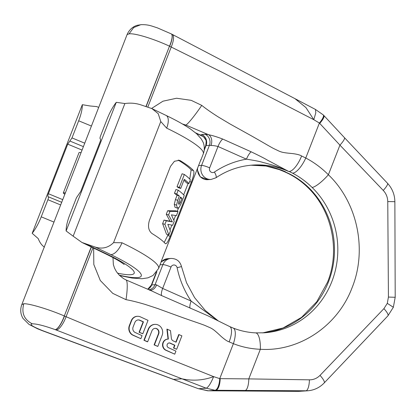 <?xml version="1.0" encoding="UTF-8"?>
<svg xmlns="http://www.w3.org/2000/svg" width="416" height="416" viewBox="0 0 416 416"><rect width="100%" height="100%" fill="white"/><g stroke="black" fill="none" stroke-linecap="round" stroke-linejoin="round"><path stroke-width="0.62" d="M152.194 108.732L166.078 115.424A13.452 6.136 115.7 0 1 166.67 128.138L160.774 121.555L158.236 113.698L151.928 108.602L140.707 104.811C135.626 103.163 130.348 102.742 124.883 103.537L116.272 102.326L66.123 230.953C66.056 226.736 67.272 221.369 69.779 214.843L76.456 197.714L80.72 191.48L100.048 141.913C100.656 140.249 100.74 139.256 100.298 138.923C99.85 138.59 99.934 137.597 100.547 135.933L107.224 118.81C109.803 112.278 112.819 106.782 116.272 102.326M163.732 254.966L162.724 257.608A80.699 12.002 -158.7 0 1 162.682 257.66M166.982 246.631L166.364 248.284A80.699 12.002 -158.7 0 1 166.317 248.331M170.789 236.839L168.932 241.618M168.433 242.871L167.835 244.436M174.715 226.793L172.926 231.353M172.65 232.092L172.136 233.47A80.699 12.002 -158.7 0 1 172.094 233.522M179 215.805L177.59 219.419M183.706 203.736L182.296 207.35M188.412 191.667L187.002 195.281M194.36 176.41L190.528 186.29A80.699 12.002 -158.7 0 1 190.486 186.342M198.047 166.951L196.186 171.72M169.952 211.427L168.568 214.973L172.375 221.905L166.296 220.802L164.913 224.349L168.87 234.957L170.425 230.968L167.82 224.323L172.65 225.264L174.231 221.203L171.418 214.838L176.394 215.665L178.012 211.51L169.952 211.427L167.658 210.73L166.275 214.276L168.568 214.973M178.225 190.2L176.748 193.986A80.699 12.002 -158.7 0 1 179.364 196.019L177.7 200.288L176.582 205.13L177.32 208L179.031 207.589L180.96 203.954L184.236 195.546A80.699 12.002 -158.7 0 0 178.225 190.2L175.937 189.509L174.46 193.294L176.748 193.986M175.006 207.298L177.726 208.255L175.006 207.298L174.283 204.433L175.406 199.592L177.7 200.288M178.786 204.204L179.608 203.975L182.005 198.474A80.699 12.002 -158.7 0 0 180.487 196.997L178.49 202.899L178.968 204.318M184.356 174.476L179.327 187.377A80.699 12.002 -158.7 0 1 180.726 188.432L184.278 179.317A80.699 12.002 21.3 0 1 188.89 183.612L190.367 179.826A80.699 12.002 -158.7 0 0 184.356 174.476L182.068 173.784L177.039 186.68L179.327 187.377M160.774 121.555L113.568 242.632C108.285 247.837 102.112 249.293 95.056 247.01L81.947 242.466L73.159 236.194L124.883 103.537M119.262 275.168A67.252 10 -158.7 0 0 110.718 254.556A13.452 6.136 -64.3 0 0 121.976 242.762L113.568 242.632M121.976 242.762A80.699 12.002 21.3 0 1 158.605 268.476L161.023 262.278A80.699 12.002 -158.7 0 0 161.148 261.591L201.006 159.359A80.699 12.002 21.3 0 1 200.881 160.046A80.699 12.002 21.3 0 1 200.507 160.633M165.095 243.396A80.699 12.002 21.3 0 0 152.058 233.568C148.585 230.833 147.68 226.507 149.344 220.594L170.482 166.379L174.429 161.283L179.416 160.311L180.44 160.768A80.699 12.002 -158.7 0 1 193.476 170.596C194.485 171.813 193.773 175.646 191.35 182.104L170.212 236.319C167.768 242.351 166.062 244.712 165.095 243.396L165.48 243.662M164.221 242.466L168.116 234.728M188.136 183.383L183.654 194.875M178.506 208.078L177.258 211.281M175.594 215.556L173.857 220.002M171.86 225.129L170.082 229.689M189.753 179.119L191.136 169.884A78.01 11.601 -158.7 0 0 178.183 160.108M183.924 180.222A78.01 11.601 21.3 0 1 186.54 182.9L188.89 183.612M180.726 188.432L178.433 187.736A78.01 11.601 -158.7 0 0 177.039 186.68M174.46 193.294A78.01 11.601 -158.7 0 1 177.07 195.328L175.406 199.592M168.87 234.957L166.52 234.244L162.625 223.652L164.913 224.349M166.275 214.276L170.056 221.203L164.003 220.106L162.625 223.652M178.012 211.51L175.661 210.798L167.658 210.73M177.07 195.328L179.364 196.019M180.133 197.907L182.005 198.474M170.056 221.203L172.375 221.905M164.003 220.106L166.296 220.802M82.061 150.072L67.735 144.16L71.999 137.92L78.676 120.796C81.182 114.27 82.399 108.904 82.332 104.686L89.96 105.966L96.71 106.59M44.418 247.14C41.787 245.352 39.728 242.518 38.241 238.628L32.183 233.314C35.636 228.857 38.652 223.361 41.231 216.83L47.908 199.706C48.521 198.042 48.604 197.049 48.157 196.716C47.715 196.383 47.798 195.39 48.407 193.726L62.738 199.638M82.332 104.686L32.183 233.314M67.735 144.16L48.407 193.726M73.159 236.194L66.123 230.953M319.717 123.38L319.394 123.048A11.653 3.12 -45.5 0 0 323.237 114.878L323.825 115.492A11.643 3 -43.7 0 1 319.717 123.38L339.929 145.137A11.331 2.392 -43.9 0 0 344.412 137.618L323.825 115.492M383.916 308.646A10.124 2.527 43.6 0 1 387.91 315.848L393.354 307.252L387.296 303.358L383.916 308.646L320.008 375.388C317.018 378.373 313.482 379.855 309.395 379.834L248.789 378.898L260.338 349.284C250.931 348.91 241.946 347.038 233.381 343.668L229.138 341.858A16.812 5.954 114.6 0 0 229.668 326.555L233.116 328.026C240.276 330.855 247.775 332.472 255.611 332.878A16.812 5.548 92.9 0 1 260.338 349.284C299.281 351.811 337.74 325.998 352.092 287.7C367.432 249.839 357.495 202.493 328.385 174.751C321.511 167.887 313.971 162.308 305.765 158.012L301.605 155.984C300.014 154.96 296.988 154.159 292.531 153.577C282.896 152.698 282.012 152.23 279.438 151.304L274.524 148.959C271.617 147.649 261.929 141.747 250.604 135.413L230.1 124.015L218.213 116.912C211.416 112.59 205.93 108.753 201.76 105.388L191.209 100.339L176.571 98.238L162.963 101.192L151.59 108.446M171.304 33.909A14.17 3.806 115.4 0 1 171.376 33.946A14.17 3.806 115.4 0 1 169.655 46.259L222.986 72.722L313.81 119.699L315.801 112.804L315.468 109.46L323.237 114.878M145.98 106.501L169.499 46.181A14.18 3.905 116 0 0 171.231 33.873L157.31 27.836C151.57 26.057 148.564 24.424 140.785 24.684L133.697 27.544L129.033 33.873C134.716 32.937 154.066 38.953 169.499 46.181L146.151 106.558M129.033 33.873L127.098 34.564C129.943 28.023 135.127 25.771 137.592 25.23L141.565 24.627M23.821 303.722C29.24 303.467 48.693 309.218 64.314 315.962A14.18 4.061 -68.3 0 1 55.188 329.628C44.257 325.712 36.624 323.778 32.302 323.83C24.097 319.634 21.273 312.936 23.821 303.722L21.772 304.704C20.062 309.546 20.472 314.122 23.01 318.422L29.011 324.397L37.492 328.744L41.657 330.429A14.18 4.508 112 0 1 41.657 330.429L41.813 330.486A14.17 4.607 112.5 0 1 41.735 330.455M32.302 323.83C29.084 324.303 32.417 326.534 42.302 330.528A14.18 4.508 112 0 1 41.662 330.429M298.319 391.368A10.774 3.692 -88.9 0 0 298.412 391.373A10.774 3.692 -88.9 0 0 298.506 391.368L207.574 390.78L198.739 388.721L206.242 388.201L181.964 378.804C192.743 381.134 203.299 380.411 213.632 376.631C210.881 383.323 208.416 387.176 206.242 388.201L214.932 390.265L307.642 390.801L298.506 391.368L305.848 390.858A10.774 3.442 91.1 0 0 309.395 379.834M208.229 390.796A11.643 3.432 -88.6 0 0 208.322 390.801L198.229 388.648L42.796 330.86A14.139 3.848 112.4 0 0 43.342 330.923L173.524 379.392L181.964 378.804L56.233 330.023A14.139 4.638 -67.1 0 0 66.082 316.727L119.194 338.931L213.632 376.631L219.747 378.633A11.653 4.285 93.5 0 1 214.932 390.265M42.302 330.528L42.468 330.59A14.17 4.607 112.5 0 1 41.813 330.486L42.796 330.86M300.29 391.31L208.322 390.801A11.643 3.432 -88.6 0 0 208.406 390.796L215.753 390.286A11.643 4.269 91.5 0 0 220.189 378.648L219.747 378.633L233.381 343.668A16.812 6.068 111.6 0 0 233.116 328.026M308.755 187.668A16.812 3.827 134.4 0 1 307.705 187.382C331.973 210.428 340.423 250.479 327.517 282.209L316.779 301.73L301.595 317.346L283.114 327.969L262.678 332.894A84.063 79.29 -94 0 0 328.51 281.793A84.063 79.29 86 0 0 308.755 187.668C302.786 181.844 296.072 177.096 288.616 173.43L284.965 171.751A16.812 4.014 113.4 0 1 284.326 171.688A16.812 4.014 113.4 0 1 284.32 171.688L276.156 168.355M255.611 332.878L264.352 332.795A84.063 79.29 -94 0 0 331.854 281.559A84.063 79.29 86 0 0 312.094 187.439C306.124 181.61 299.614 176.847 292.557 173.155L289.11 171.46A16.812 5.954 -65.4 0 0 301.605 155.984M184.444 125.169L185.874 125.07L182.468 124.01M281.674 170.258L285.366 171.72A84.063 79.29 -94 0 0 251.009 165.214L265.97 166.026L281.674 170.258A8.408 0.941 -69.7 0 1 281.741 170.378L277.794 168.875M201.76 134.529L205.104 134.295A8.408 7.93 86 0 1 209.42 145.304L206.076 145.538A8.408 7.93 86 0 0 201.76 134.529A15.132 2.252 -158.7 0 0 200.892 135.268L202.623 136.287L196.175 133.359M205.104 134.295A15.132 2.252 21.3 0 1 208.598 134.732C212.326 135.434 217.038 136.88 222.732 139.058A8.408 2.496 114.1 0 0 218.01 146.489L209.68 167.851A6.724 0.998 -158.7 0 0 201.583 165.396L209.42 145.304A6.724 0.998 21.3 0 1 210.969 145.496C212.971 145.475 215.316 145.808 218.01 146.489L246.459 159.172C263.193 161.788 262.304 162.526 264.81 162.911L268.668 163.977C270.27 164.642 271.976 164.33 285.485 169.993A8.408 5.507 118.8 0 1 286.135 170.071L288.709 171.491L285.485 169.993M210.969 145.496A8.408 6.053 102.3 0 0 208.598 134.732L185.874 125.07A20.831 1.971 -54.7 0 0 201.76 105.388M222.732 139.058L251.15 151.798C268.393 160.15 266.453 159.77 269.017 160.94L288.709 171.491A84.063 79.29 -94 0 0 252.673 165.079C239.418 166.052 227.167 170.29 215.925 177.793A6.724 1.96 56.1 0 0 214.396 172.058A90.787 85.634 -94 0 1 246.459 159.172A8.408 2.491 114.3 0 1 251.15 151.798M156.91 271.632L151.72 284.944L155.064 284.71A6.724 0.998 21.3 0 1 156.619 284.903L162.666 288.439A8.408 2.501 -66.2 0 0 161.694 295.62L151.57 290.872L126.017 279.926A20.831 3.364 99.4 0 1 126.012 299.676L112.772 293.374L100.298 280.504L93.813 264.519L93.647 248.102M161.694 295.62L208.156 315.916L229.668 326.555M229.138 341.858C227.349 341.333 224.708 339.544 221.213 336.492C213.912 329.633 212.987 329.274 210.579 327.922L205.598 325.744C202.706 324.402 192.041 321.006 179.951 316.633L158.106 308.672L145.111 304.403C137.509 302.146 131.144 300.57 126.012 299.676M218.124 320.757L205.26 310.461L194.579 297.617L186.534 282.745L181.464 266.469A6.724 0.322 -11.8 0 1 177.112 267.686A3.411 3.219 -94 0 0 170.992 267.072L162.666 288.439L191.136 301.075L217.194 320.273M169.182 342.94A2.475 2.288 90.1 0 1 169.905 343.132L174.574 345.264L173.508 347.994L176.654 349.284L181.896 335.832L178.755 334.542L175.812 342.082M179.078 334.542L176.088 342.207L173.207 340.891A3.318 3.063 -89.9 0 1 171.361 338.244L170.482 330.616L166.899 329.124L168.048 339.102A5.798 5.351 90.1 0 0 167.898 339.102A5.798 5.351 90.1 0 0 162.646 343.741A5.798 5.351 90.1 0 0 165.807 350.236L174.746 354.177L175.937 351.12L168.449 347.698A2.475 2.288 -89.9 0 1 169.343 342.935A2.475 2.288 -89.9 0 1 170.227 343.132L174.897 345.264L173.831 347.994L176.654 349.284M155.345 324.371L155.022 324.371A7.961 7.353 90.1 0 0 148.231 329.238L143.941 340.241L147.326 341.791L147.649 341.791L151.944 330.788A3.983 3.676 -89.9 0 1 155.334 328.354A3.983 3.676 -89.9 0 1 158.714 333.882L154.424 344.89L157.81 346.434L162.105 335.431A7.961 7.353 90.1 0 0 155.345 324.371A7.961 7.353 90.1 0 0 148.554 329.238L144.264 340.241L147.649 341.791M157.81 346.434L154.102 344.885L158.392 333.882A3.983 3.676 90.1 0 0 155.173 328.354M137.779 316.285L137.457 316.285A7.301 6.739 90.1 0 0 131.232 320.746L129.329 325.64A7.301 6.739 90.1 0 0 132.917 335.202L140.878 338.697L142.069 335.639L135.148 332.472A4.16 3.838 -89.9 0 1 133.099 327.033L134.883 322.462A4.16 3.838 -89.9 0 1 138.429 319.92A4.16 3.838 -89.9 0 1 139.916 320.247L143.452 321.859L139.396 332.254L142.787 333.804L148.028 320.351L140.39 316.862A7.301 6.739 90.1 0 0 137.779 316.285A7.301 6.739 90.1 0 0 131.56 320.746L129.652 325.64A7.301 6.739 90.1 0 0 133.24 335.202L140.878 338.697M142.787 333.804L139.074 332.254L143.125 321.859L139.594 320.247A4.16 3.838 90.1 0 0 138.268 319.92M55.188 329.628L55.354 329.69A14.17 3.926 -67.9 0 0 64.48 316.03L66.082 316.727L92.966 247.775M171.231 33.873L172.338 34.44A14.139 4.545 115.6 0 1 171.241 46.998L147.815 107.089M172.338 34.44L294.991 98.67L305.932 107.583L313.81 119.699L319.394 123.048L305.765 158.012A16.812 5.824 -62.5 0 1 292.557 173.155M245.055 390.484A11.331 3.65 90.9 0 0 248.789 378.898L220.189 378.648M173.508 347.994L173.831 347.994M174.574 345.264L174.897 345.264M167.222 329.124L168.371 339.102A5.798 5.351 90.1 0 0 168.22 339.102A5.798 5.351 90.1 0 0 162.968 343.741A5.798 5.351 90.1 0 0 166.13 350.236L174.746 354.177M154.102 344.885L154.424 344.89M143.941 340.241L144.264 340.241M139.074 332.254L139.396 332.254M143.125 321.859L143.452 321.859M64.839 194.251A6.724 0.998 21.3 0 1 63.326 192.92L79.024 152.646A6.724 0.998 21.3 0 1 81.042 152.682M63.326 192.92A6.724 0.998 21.3 0 1 65.343 192.956M65.01 193.804A5.044 0.749 21.3 0 1 64.891 193.528A5.044 0.749 21.3 0 1 65.166 193.404M166.078 115.424C176.218 120.297 184.434 124.888 190.726 129.189L196.685 133.806L201.318 139.001L202.94 141.944C203.346 142.47 205.52 148.112 203.294 153.847A80.699 12.002 -158.7 0 0 166.67 128.138M180.44 160.768L178.282 160.113M193.476 170.596L191.136 169.884M170.212 236.319L167.783 235.581M191.35 182.104L189.675 181.6M174.283 204.433L176.582 205.13M178.672 201.807L180.492 202.363M178.516 203.648L179.608 203.975M78.676 120.796L91.426 126.053M71.999 137.92L84.75 143.182M53.981 222.092L41.231 216.83M60.663 204.963L47.908 199.706M95.056 247.01L110.718 254.556M86.351 244.218L107.104 254.218A59.686 8.876 21.3 0 1 117.489 273.14M107.104 254.218A23.535 10.738 115.7 0 1 105.347 253.734C112.19 257.062 117.442 259.906 121.098 262.278L124.207 264.493M61.698 202.301L48.157 196.716M69.867 141.04L83.403 146.624M312.094 187.439A16.812 3.827 -45.6 0 0 328.385 174.751L339.929 145.137L383.245 190.424A10.774 2.252 -44.1 0 0 387.504 183.269L344.412 137.618M91.385 247.01L64.314 315.962L91.229 246.932M42.468 330.59L43.342 330.923M55.354 329.69L56.233 330.023M288.616 173.43A16.812 3.89 116.3 0 1 287.924 173.352C295.256 176.977 301.85 181.657 307.705 187.382M149.011 289.754A8.408 7.93 -94 0 0 155.064 284.71L162.9 264.618A10.135 9.558 -94 0 1 171.038 258.44L167.695 258.674A10.135 9.558 -94 0 0 161.023 262.272M170.992 267.072A6.724 0.998 -158.7 0 0 162.9 264.618L160.03 264.82M156.229 272.537L151.325 285.111A6.724 0.998 -158.7 0 1 151.72 284.944A8.408 7.93 -94 0 1 147.878 289.26M202.644 136.292L202.618 136.282C202.961 136.074 203.96 137.218 205.603 139.708L205.603 139.708A8.408 8.226 -23.1 0 0 200.892 135.268L195.541 132.813M204.292 149.25L205.676 145.704A6.724 0.998 -158.7 0 1 206.076 145.538L204.188 150.379M198.572 165.604L201.583 165.396A10.135 9.558 86 0 0 211.13 179.442L215.925 177.793M209.68 167.851A3.411 3.219 86 0 0 214.396 172.058M197.605 168.147A10.135 9.558 86 0 0 207.787 179.676L211.13 179.442M177.112 267.686A90.787 85.634 86 0 0 191.136 301.075A8.408 2.501 -66.3 0 0 190.159 308.23M156.619 284.903A8.408 6.053 -77.7 0 1 149.978 290.176M387.296 303.358L388.43 297.071L387.764 201.604C387.644 197.236 386.136 193.508 383.245 190.424M387.764 201.604A10.629 0.322 -0.9 0 1 394.872 201.791C394.748 194.662 392.288 188.484 387.504 183.269M388.43 297.071L395.2 297.279L394.872 201.791M320.008 375.388A10.629 2.584 44.2 0 1 324.184 382.959L387.91 315.848M169.905 343.132L170.227 343.132M165.807 350.236L166.13 350.236M158.392 333.882L158.714 333.882M148.231 329.238L148.554 329.238M139.594 320.247L139.916 320.247M132.917 335.202L133.24 335.202M129.329 325.64L129.652 325.64M131.232 320.746L131.56 320.746M203.294 153.847L200.881 160.046M158.605 268.476L153.015 275.48L147.971 277.836L141.976 278.73L132.085 278.039L119.636 275.543M96.58 106.538L98.696 107.411M82.155 242.564L105.347 253.734M127.098 34.564L21.772 304.704M175.23 380.146L198.229 388.648M161.132 261.851L167.695 258.674M151.325 285.111L147.753 289.208M284.326 171.688L287.924 173.352M205.676 145.704C206.31 142.126 206.284 140.124 205.603 139.708M207.787 179.676L200.21 176.868L197.142 169.333M126.017 279.926L123.49 278.58L119.324 275.231L116.47 271.731L114.551 268.206L113.381 264.701L112.97 257.587M151.57 290.872L149.432 290.092M181.464 266.469C179.967 261.186 176.488 258.513 171.038 258.44M294.991 98.67L315.515 109.481M395.2 297.279L393.354 307.252M307.642 390.801C314.111 390.265 319.623 387.65 324.184 382.959M167.898 339.102L168.22 339.102"/></g></svg>
